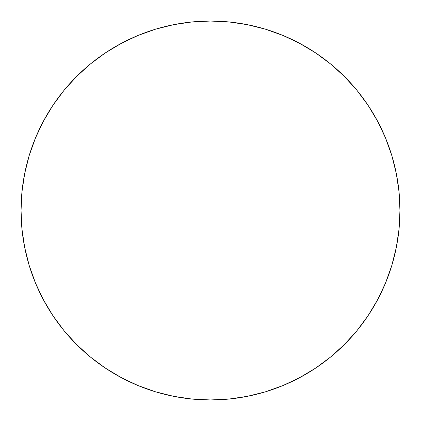 <?xml version="1.0" encoding="UTF-8"?>
<svg xmlns="http://www.w3.org/2000/svg" width="421" height="421" viewBox="0 0 421 421"><rect width="100%" height="100%" fill="white"/><g stroke="black" fill="none" stroke-linecap="round" stroke-linejoin="round"><path stroke-width="0.63" d="M21.05 210.5A189.45 189.45 0 0 1 210.5 21.05A189.45 189.45 0 0 1 399.95 210.5A189.45 189.45 0 0 1 210.5 399.95A189.45 189.45 0 0 1 21.05 210.5L21.96 229.071L24.692 247.459L29.207 265.493L35.469 283.001L43.421 299.805L52.978 315.755L64.055 330.685L76.538 344.462L90.315 356.945L105.245 368.022L121.195 377.579L137.999 385.531L155.507 391.793L173.541 396.308L191.929 399.04L210.5 399.95L229.071 399.04L247.459 396.308L265.493 391.793L283.001 385.531L299.805 377.579L315.755 368.022L330.685 356.945L344.462 344.462L356.945 330.685L368.022 315.755L377.579 299.805L385.531 283.001L391.793 265.493L396.308 247.459L399.04 229.071L399.95 210.5L399.04 191.929L396.308 173.541L391.793 155.507L385.531 137.999L377.579 121.195L368.022 105.245L356.945 90.315L344.462 76.538L330.685 64.055L315.755 52.978L299.805 43.421L283.001 35.469L265.493 29.207L247.459 24.692L229.071 21.96L210.5 21.05L191.929 21.96L173.541 24.692L155.507 29.207L137.999 35.469L121.195 43.421L105.245 52.978L90.315 64.055L76.538 76.538L64.055 90.315L52.978 105.245L43.421 121.195L35.469 137.999L29.207 155.507L24.692 173.541L21.96 191.929L21.05 210.5M391.793 155.507L385.531 137.999M315.755 52.978L299.805 43.421M155.507 29.207L137.999 35.469M52.978 105.245L43.421 121.195M29.207 265.493L35.469 283.001M105.245 368.022L121.195 377.579M265.493 391.793L283.001 385.531M368.022 315.755L377.579 299.805"/></g></svg>
